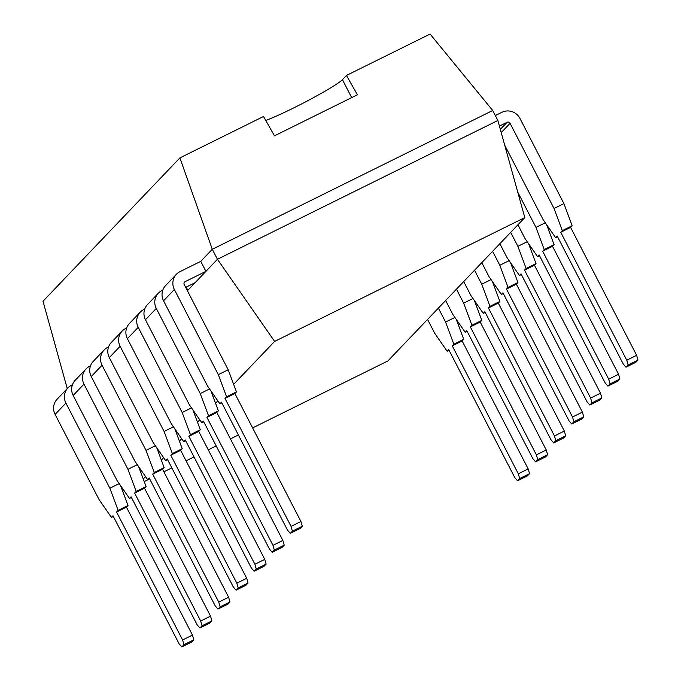 <?xml version="1.0" encoding="UTF-8"?>
<svg xmlns="http://www.w3.org/2000/svg" width="681" height="681" viewBox="0 0 681 681"><rect width="100%" height="100%" fill="white"/><g stroke="black" fill="none" stroke-linecap="round" stroke-linejoin="round"><path stroke-width="1.02" d="M625.984 367.195L635.858 362.309L637.995 360.079L628.12 364.965L625.984 367.195L623.209 363.943L557.169 235.992L555.594 237.643L557.526 236.69M628.12 364.965L626.767 360.215L560.727 232.272L562.302 230.621L554.036 208.48L510.078 123.312A2.256 2.196 43.7 0 0 507.073 122.291L499.42 126.079M626.767 360.215L636.641 355.329L637.995 360.079M560.727 232.272L570.601 227.386L636.641 355.329M495.325 115.557L501.914 112.297A13.535 13.177 -136.3 0 1 519.952 118.426L563.911 203.593L572.176 225.734L562.302 230.621M570.601 227.386L572.176 225.734M555.594 237.643L543.217 219.801L504.74 145.257M554.036 208.48L563.911 203.593M221.81 402.863L219.878 403.816L221.453 402.165L287.493 530.116L290.268 533.368L292.404 531.137L302.279 526.243L300.925 521.501L234.885 393.55L236.46 391.907L228.195 369.757L184.236 284.598A2.256 2.196 -136.3 0 1 185.181 281.619L205.917 271.353L200.759 261.359L180.022 271.625A13.535 13.177 43.7 0 0 174.362 289.485L218.32 374.652L226.586 396.793L236.46 391.907M300.925 521.501L291.051 526.387L225.011 398.445L234.885 393.55M185.666 287.356L195.098 282.683L205.917 271.353M176.422 274.264L165.602 285.594A13.535 13.177 43.7 0 0 163.551 300.815L207.509 385.974L219.878 403.816M291.051 526.387L292.404 531.137M225.011 398.445L226.586 396.793M290.268 533.368L300.142 528.482L302.279 526.243M228.195 369.757L218.32 374.652M203.738 421.794L201.806 422.748L203.381 421.096L269.421 549.048L272.196 552.3L274.324 550.061L284.198 545.175L282.853 540.433L216.813 412.482L218.388 410.83L210.974 390.979M282.853 540.433L272.979 545.319L206.939 417.368L216.813 412.482M200.759 261.359L212.285 249.289L217.443 259.282L187.411 290.736L187.845 290.285L186.194 287.093M187.309 290.549L187.845 290.285M162.802 290.132L161.95 290.549A13.535 13.177 43.7 0 0 156.289 308.416L200.248 393.575L208.514 415.725L218.388 410.83M158.35 293.196L147.53 304.526A13.535 13.177 43.7 0 0 145.47 319.738L189.429 404.906L201.806 422.748M272.979 545.319L274.324 550.061M206.939 417.368L208.514 415.725M272.196 552.3L282.07 547.413L284.198 545.175M209.578 388.962L200.248 393.575M185.658 440.718L183.725 441.68L185.3 440.028L251.34 567.98L254.115 571.231L256.252 568.993L266.126 564.106L264.773 559.365L198.733 431.413L200.308 429.762L192.902 409.911M264.773 559.365L254.898 564.251L188.858 436.3L198.733 431.413M144.73 309.055L143.87 309.48A13.535 13.177 43.7 0 0 138.217 327.34L182.167 412.507L190.433 434.648L200.308 429.762M140.269 312.128L129.458 323.458A13.535 13.177 43.7 0 0 127.398 338.67L171.357 423.837L183.725 441.68M254.898 564.251L256.252 568.993M188.858 436.3L190.433 434.648M254.115 571.231L263.99 566.345L266.126 564.106M191.497 407.893L182.167 412.507M167.586 459.649L165.653 460.611L167.228 458.96L233.268 586.903L236.043 590.163L238.18 587.924L248.046 583.038L246.701 578.297L180.661 450.345L182.236 448.694L174.821 428.834M246.701 578.297L236.826 583.183L170.786 455.231L180.661 450.345M126.649 327.987L125.798 328.412A13.535 13.177 43.7 0 0 120.137 346.271L164.095 431.439L172.361 453.58L182.236 448.694M122.197 331.06L111.378 342.39A13.535 13.177 43.7 0 0 109.318 357.602L153.276 442.769L165.653 460.611M236.826 583.183L238.18 587.924M170.786 455.231L172.361 453.58M236.043 590.163L245.918 585.268L248.046 583.038M173.425 426.825L164.095 431.439M149.505 478.581L147.573 479.535L149.148 477.892L215.187 605.835L217.963 609.086L220.099 606.856L229.974 601.97L228.62 597.22L162.58 469.277L164.155 467.626L156.749 447.766M228.62 597.22L218.746 602.106L152.706 474.163L162.58 469.277M108.577 346.918L107.717 347.344A13.535 13.177 43.7 0 0 102.065 365.203L146.023 450.371L154.281 472.512L164.155 467.626M104.116 349.991L93.306 361.313A13.535 13.177 43.7 0 0 91.245 376.533L135.204 461.701L147.573 479.535M218.746 602.106L220.099 606.856M152.706 474.163L154.281 472.512M217.963 609.086L227.837 604.2L229.974 601.97M155.345 445.749L146.023 450.371M131.433 497.513L129.501 498.466L131.075 496.815L197.115 624.766L199.891 628.018L202.027 625.788L211.902 620.893L210.548 616.152L144.508 488.2L146.083 486.557L138.669 466.698M210.548 616.152L200.674 621.038L134.634 493.095L144.508 488.2M90.505 365.85L89.645 366.276A13.535 13.177 43.7 0 0 83.984 384.135L127.943 469.303L136.209 491.444L146.083 486.557M86.044 368.915L75.225 380.245A13.535 13.177 43.7 0 0 73.165 395.465L117.123 480.624L129.501 498.466M200.674 621.038L202.027 625.788M134.634 493.095L136.209 491.444M199.891 628.018L209.765 623.132L211.902 620.893M137.273 464.68L127.943 469.303M113.352 516.445L111.42 517.398L112.995 515.747L179.035 643.698L181.81 646.95L183.947 644.711L193.821 639.825L192.468 635.084L126.428 507.132L128.002 505.481L120.597 485.63M192.468 635.084L182.593 639.97L116.553 512.018L126.428 507.132M72.424 384.782L71.565 385.199A13.535 13.177 43.7 0 0 65.912 403.067L109.871 488.226L118.128 510.375L128.002 505.481M67.964 387.847L57.153 399.177A13.535 13.177 43.7 0 0 55.093 414.388L99.051 499.556L111.42 517.398M182.593 639.97L183.947 644.711M116.553 512.018L118.128 510.375M181.81 646.95L191.684 642.064L193.821 639.825M119.192 483.612L109.871 488.226M607.903 386.127L617.778 381.241L619.914 379.002L610.04 383.888L607.903 386.127L605.128 382.875L539.088 254.924L537.513 256.575L539.446 255.622M610.04 383.888L608.686 379.147L542.646 251.204L544.221 249.552L535.964 227.403L517.747 192.127M608.686 379.147L618.561 374.261L619.914 379.002M542.646 251.204L552.521 246.309L618.561 374.261M546.69 224.807L554.096 244.666L544.221 249.552M552.521 246.309L554.096 244.666M537.513 256.575L525.145 238.733L517.935 224.773M535.964 227.403L545.285 222.789M589.831 405.059L599.706 400.173L601.842 397.934L591.968 402.82L589.831 405.059L587.056 401.807L521.016 273.856L519.441 275.507L521.374 274.545M591.968 402.82L590.614 398.079L524.574 270.127L526.149 268.484L517.883 246.335L510.682 232.374M590.614 398.079L600.489 393.192L601.842 397.934M524.574 270.127L534.449 265.241L600.489 393.192M528.609 243.738L536.024 263.59L526.149 268.484M534.449 265.241L536.024 263.59M519.441 275.507L507.064 257.665L499.863 243.704M517.883 246.335L527.213 241.721M571.751 423.991L581.625 419.104L583.762 416.866L573.887 421.752L571.751 423.991L568.975 420.739L502.936 292.787L501.361 294.439L503.293 293.477M573.887 421.752L572.534 417.01L506.494 289.059L508.069 287.408L499.811 265.267L492.601 251.306M572.534 417.01L582.408 412.124L583.762 416.866M506.494 289.059L516.368 284.173L582.408 412.124M510.537 262.67L517.943 282.521L508.069 287.408M516.368 284.173L517.943 282.521M501.361 294.439L488.992 276.597L481.79 262.636M499.811 265.267L509.141 260.653M553.679 442.922L563.553 438.028L565.69 435.797L555.815 440.684L553.679 442.922L550.903 439.662L484.863 311.719L483.289 313.362L485.221 312.409M555.815 440.684L554.462 435.942L488.422 307.991L489.997 306.339L481.731 284.198L474.529 270.238M554.462 435.942L564.336 431.047L565.69 435.797M488.422 307.991L498.296 303.105L564.336 431.047M492.457 281.594L499.871 301.453L489.997 306.339M498.296 303.105L499.871 301.453M483.289 313.362L470.911 295.528L463.71 281.568M481.731 284.198L491.061 279.576M535.598 461.846L545.472 456.96L547.609 454.729L537.735 459.615L535.598 461.846L532.823 458.594L466.791 330.643L465.217 332.294L467.149 331.341M537.735 459.615L536.381 454.865L470.35 326.923L471.924 325.271L463.659 303.13L456.449 289.17M536.381 454.865L546.256 449.979L547.609 454.729M470.35 326.923L480.216 322.036L546.256 449.979M474.385 300.525L481.79 320.385L471.924 325.271M480.216 322.036L481.79 320.385M465.217 332.294L452.839 314.452L445.638 300.5M463.659 303.13L472.989 298.508M517.526 480.777L527.4 475.891L529.537 473.653L519.663 478.539L517.526 480.777L514.751 477.526L448.711 349.574L447.136 351.226L449.068 350.272M519.663 478.539L518.309 473.797L452.269 345.854L453.844 344.203L445.578 322.053L438.377 308.101M518.309 473.797L528.184 468.911L529.537 473.653M452.269 345.854L462.144 340.96L528.184 468.911M456.304 319.457L463.718 339.317L453.844 344.203M462.144 340.96L463.718 339.317M447.136 351.226L434.767 333.384L427.557 319.423M445.578 322.053L454.908 317.44M67.249 388.596L43.005 301.24L179.895 157.89L212.285 249.289L492.703 110.484L430.086 34.05L346.459 75.446L342.424 79.668A47.381 3.609 -27.3 0 1 293.477 108.024A47.381 3.609 -27.3 0 1 265.769 120.46M252.617 427.906L387.932 360.93L524.813 217.579L274.622 341.419L217.443 259.282L497.862 120.477L492.703 110.484M179.895 157.89L263.521 116.494L274.469 135.834L357.406 94.778L346.459 75.446M524.813 217.579L497.862 120.477M274.622 341.419L233.634 384.339M217.843 400.879L215.562 403.263M199.763 419.811L197.481 422.194M181.691 438.743L179.409 441.126M163.61 457.666L161.329 460.058M145.538 476.598L143.257 478.99M144.219 481.561L149.658 478.871M163.9 471.822L171.833 467.89M186.075 460.841L194.017 456.908M208.258 449.86L216.2 445.936M230.433 438.887L238.376 434.955M500.331 129.356L507.073 122.291M501.225 132.582L510.078 123.312M184.168 282.683L185.181 281.619M163.551 300.815L174.362 289.485M145.47 319.738L156.289 308.416M127.398 338.67L138.217 327.34M109.318 357.602L120.137 346.271M91.245 376.533L102.065 365.203M73.165 395.465L83.984 384.135M55.093 414.388L65.912 403.067M351.685 97.613L342.424 79.668"/></g></svg>
